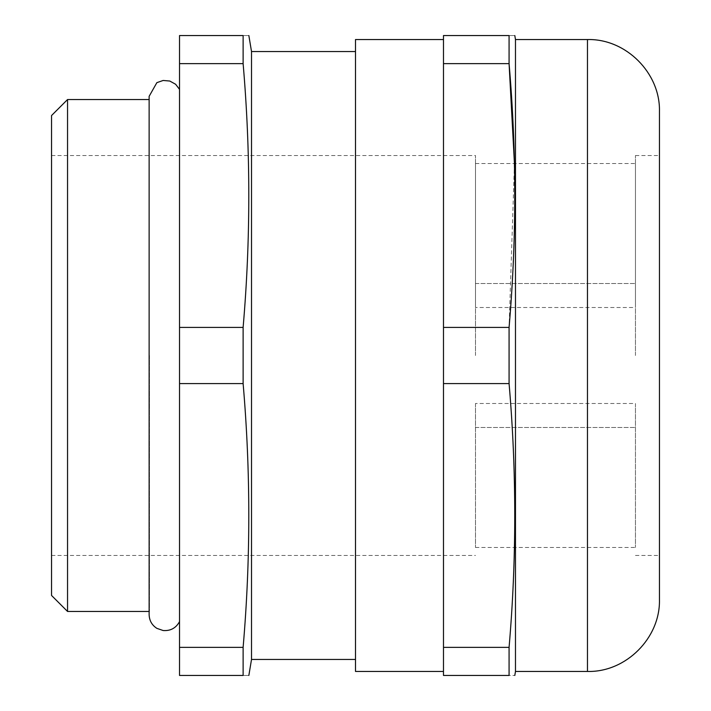 <?xml version="1.0" encoding="UTF-8"?>
<svg xmlns="http://www.w3.org/2000/svg" width="711" height="711" viewBox="0 0 711 711"><rect width="100%" height="100%" fill="white"/><g stroke="black" fill="none" stroke-linecap="round" stroke-linejoin="round"><path stroke-width="0.53" stroke-dasharray="3.56 2.67" d="M475.481 307.507L475.481 163.53L475.481 307.507L635.456 307.507L635.456 163.53L635.456 307.507M475.481 163.53L635.456 163.53M635.456 355.5L635.456 155.531L635.456 355.5M475.481 355.5L475.481 155.531L475.481 355.5M475.481 403.493L475.481 547.47L475.481 403.493L635.456 403.493L635.456 547.47L635.456 403.493M475.481 547.47L635.456 547.47M514.444 163.53L509.076 327.416L509.076 383.585C516.648 471.509 516.648 559.441 509.076 647.365L509.076 675.45C516.648 675.45 516.648 675.45 509.076 675.45L443.486 675.45L443.486 383.585L509.076 383.585M509.076 327.416L443.486 327.416L443.486 671.451L443.486 39.549L443.486 383.585M243.118 327.416L243.118 383.585C250.69 471.509 250.69 559.441 243.118 647.365L243.118 675.45C250.69 675.45 250.69 675.45 243.118 675.45L179.528 675.45L179.528 89.364L179.528 355.5L179.528 327.416L243.118 327.416C250.69 239.491 250.69 151.559 243.118 63.634L179.528 63.634L179.528 35.55L243.118 35.55C250.69 35.55 250.69 35.55 243.118 35.55L243.118 63.634M149.452 355.5L149.452 611.46L149.452 355.5M51.547 115.538L51.547 595.462M67.545 611.46L67.545 99.54M659.452 599.462L659.452 111.538M515.475 671.451L515.475 39.549M355.5 671.451L355.5 39.549M251.516 659.452L251.516 51.547M179.528 327.416L179.528 63.634M243.118 383.585L179.528 383.585M179.528 647.365L243.118 647.365M443.486 63.634L509.076 63.634L509.076 35.55C516.648 35.55 516.648 35.55 509.076 35.55L443.486 35.55L443.486 327.416M509.076 647.365L443.486 647.365M587.464 39.549L587.464 671.451M475.481 427.489L635.456 427.489L475.481 427.489M475.481 283.511L635.456 283.511L475.481 283.511M149.132 611.46L149.132 99.54M635.456 155.531L659.452 155.531M51.547 155.531L475.481 155.531M51.547 555.469L475.481 555.469M635.456 555.469L659.452 555.469"/><path stroke-width="1.07" d="M51.547 595.462L51.547 115.538L67.545 99.54L67.545 611.46L51.547 595.462M587.464 39.549C625.929 38.554 660.439 73.064 659.452 111.538L659.452 599.462C660.439 637.936 625.929 672.446 587.464 671.451L587.464 39.549L515.475 39.549L515.475 671.451L514.808 675.45M443.486 39.549L355.5 39.549L355.5 671.451L443.486 671.451M355.5 51.547L251.516 51.547L251.516 659.452L248.85 675.45M243.118 383.585L243.118 327.416L179.528 327.416L179.528 675.45L243.118 675.45L243.118 647.365C250.69 559.441 250.69 471.509 243.118 383.585L179.528 383.585M243.118 675.45C250.69 675.45 250.69 675.45 243.118 675.45M509.076 383.585L443.486 383.585L443.486 675.45L509.076 675.45C516.648 675.45 516.648 675.45 509.076 675.45L509.076 647.365C516.648 559.441 516.648 471.509 509.076 383.585L509.076 327.416C516.648 239.491 516.648 151.559 509.076 63.634L514.444 163.53M243.118 327.416C250.69 239.491 250.69 151.559 243.118 63.634L243.118 35.55C250.69 35.55 250.69 35.55 243.118 35.55L179.528 35.55L179.528 327.416M179.528 63.634L243.118 63.634M243.118 647.365L179.528 647.365M443.486 383.585L443.486 35.55L509.076 35.55C516.648 35.55 516.648 35.55 509.076 35.55L509.076 63.634L443.486 63.634M443.486 327.416L509.076 327.416M443.486 647.365L509.076 647.365M179.528 621.636C175.964 628.089 170.507 631.057 163.157 630.533L156.864 628.355C151.896 625.138 149.319 620.579 149.132 614.66L149.132 96.341L156.864 82.645L163.157 80.467L169.787 81.036L175.617 84.262L179.528 89.364M587.464 671.451L515.475 671.451M355.5 659.452L251.516 659.452M149.132 611.46L67.545 611.46M515.475 39.549L514.808 35.55M251.516 51.547L248.85 35.55M149.132 99.54L67.545 99.54"/></g></svg>
